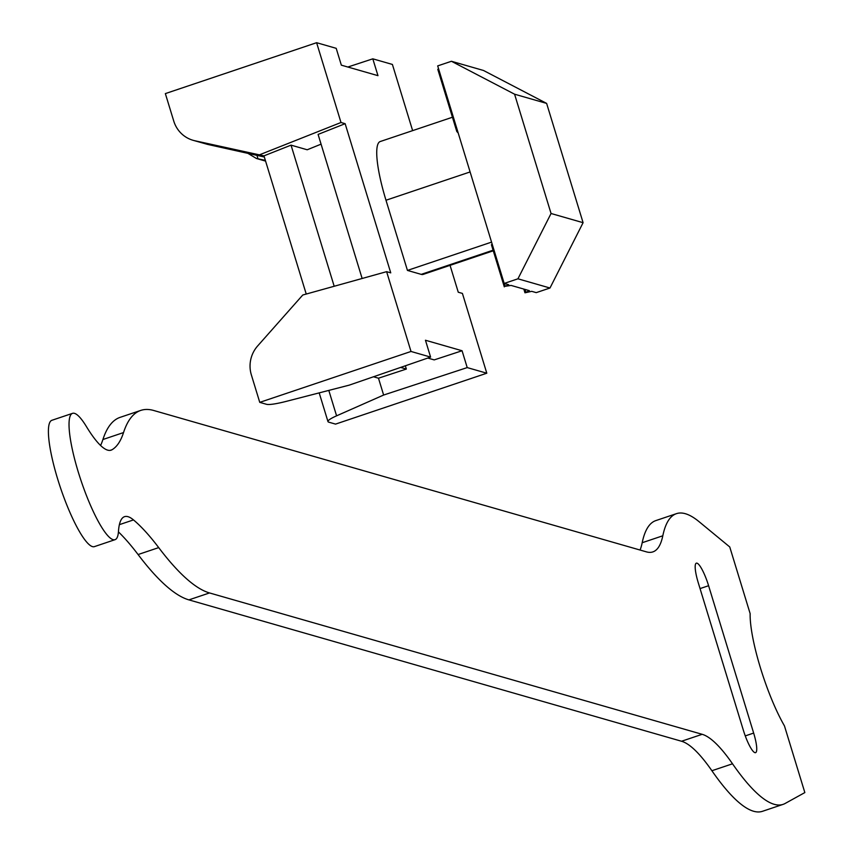 <?xml version="1.0" encoding="UTF-8"?>
<svg xmlns="http://www.w3.org/2000/svg" width="854" height="854" viewBox="0 0 854 854"><rect width="100%" height="100%" fill="white"/><g stroke="black" fill="none" stroke-linecap="round" stroke-linejoin="round"><path stroke-width="1.28" d="M451.435 61.274L483.481 70.466L546.624 103.398L514.578 94.196L451.435 61.274L437.686 65.897L504.191 283.443L508.685 284.724L505.162 286.293L504.298 283.464M452.439 117.233L380.243 141.529A66.644 13.397 71.4 0 0 385.987 200.242L407.443 270.419L421.225 274.369A66.644 13.397 71.4 0 0 423.178 274.39L493.27 250.798M505.162 286.293L511.076 285.417L529.352 290.659L524.964 292.794L531.743 291.342L536.237 292.634L549.987 288.011L517.94 278.81L504.191 283.443M259.755 402.362L411.009 351.464L430.597 357.089L349.179 385.154L286.218 401.38A29.623 3.992 163 0 1 266.501 404.294L259.755 402.362L251.354 374.874A29.623 28.737 106 0 1 257.662 345.934L302.764 295.014L386.616 271.668L390.748 272.853L345.144 123.681L318.094 134.409L362.139 278.489M345.144 123.681L341.002 122.496L316.61 42.7L165.356 93.598L173.757 121.087A29.623 28.737 106 0 0 193.089 140.302A29.623 28.737 106 0 0 194.936 140.771L263.982 155.855L306.234 294.054M328.801 422.175L335.547 424.107L486.801 373.209L467.213 367.594L383.627 395.039L336.583 415.834A29.623 3.992 163 0 0 327.968 421.577A29.623 3.992 163 0 0 328.801 422.175M373.497 376.774L378.482 378.205L383.627 395.039M316.61 42.7L336.198 48.326L341.344 65.16L377.97 75.664L372.814 58.83L392.402 64.445L412.631 130.63M411.009 351.464L386.616 271.668M430.597 357.089L425.452 340.244L462.067 350.748L467.213 367.594M450.047 265.338L458.267 292.228L462.409 293.413L486.801 373.209M378.482 378.205L406.344 369.056L405.34 365.79M462.067 350.748L434.206 359.897L427.779 358.061M406.344 369.056L400.633 367.412M372.814 58.83L347.845 67.028M341.002 122.496L259.851 154.67M321.072 144.155L307.216 149.77L291.043 145.137L334.192 286.271M291.043 145.137L263.982 155.855M458.192 132.989L456.794 131.505L457.071 129.317M491.562 242.12L407.443 270.419M492.374 244.767L491.424 244.756L492.203 244.223M514.578 94.196L551.054 213.5L583.09 222.691L546.624 103.398M583.09 222.691L549.987 288.011M438.732 69.334L437.792 69.323L438.572 68.79M517.94 278.81L551.054 213.5M265.37 160.371L256.403 158.47L247.916 153.357M193.089 140.302L207.65 144.411L264.334 157.008M783.118 804.361A305.145 61.36 -108.6 0 1 732.519 763.796A222.157 44.675 71.4 0 0 702.18 734.312L209.529 592.943A444.326 89.339 -108.6 0 1 158.705 547.606A370.273 74.458 71.4 0 0 133.491 519.915A118.482 23.827 71.4 0 0 124.545 516.659A118.482 23.827 71.4 0 0 118.471 531.391A66.644 13.397 -108.6 0 1 115.044 539.675A66.644 13.397 -108.6 0 1 81.087 480.781A66.644 13.397 -108.6 0 1 72.537 413.347A66.644 13.397 -108.6 0 1 86.425 426.594A118.482 23.827 71.4 0 0 111.116 450.154A118.482 23.827 71.4 0 0 112.034 449.738A370.273 74.458 71.4 0 0 123.531 432.572A444.326 89.339 -108.6 0 1 140.771 410.411A444.326 89.339 -108.6 0 1 153.752 410.496L646.393 551.855A222.157 44.675 71.4 0 0 652.883 551.897A222.157 44.675 71.4 0 0 662.811 535.789A305.145 61.36 -108.6 0 1 676.443 513.66A305.145 61.36 -108.6 0 1 699.031 521.645L729.754 546.966L750.143 613.631A74.052 14.892 71.4 0 0 784.463 725.911L804.842 792.576L785.178 803.443A305.145 61.36 -108.6 0 1 783.118 804.361L762.494 811.3A305.145 61.36 -108.6 0 1 711.894 770.735A222.157 44.675 71.4 0 0 681.545 741.251L188.905 599.882A444.326 89.339 -108.6 0 1 138.081 554.545A370.273 74.458 71.4 0 0 118.428 531.882M115.044 539.675L94.42 546.624A66.644 13.397 -108.6 0 1 60.463 487.73A66.644 13.397 -108.6 0 1 51.913 420.285L72.537 413.347M100.591 445.489A370.273 74.458 71.4 0 0 102.907 439.522A444.326 89.339 -108.6 0 1 120.136 417.35L140.771 410.411M640.052 550.04A222.157 44.675 71.4 0 0 642.187 542.728A305.145 61.36 -108.6 0 1 655.819 520.598L676.443 513.66M698.262 582.748A22.215 4.462 -108.6 0 1 696.352 563.17A22.215 4.462 -108.6 0 1 708.596 585.716L753.655 733.074A22.215 4.462 -108.6 0 1 755.576 752.652A22.215 4.462 -108.6 0 1 743.322 730.117L698.262 582.748M493.089 250.19L421.225 274.369M470.106 171.942L385.987 200.242M265.573 161.032L258.015 158.865L256.947 155.364M207.65 144.411L194.936 140.771M336.583 415.834L328.801 390.406M525.829 292.217L524.964 289.399M711.894 770.735L732.519 763.796M681.545 741.251L702.18 734.312M188.905 599.882L209.529 592.943M138.081 554.545L158.705 547.606M119.379 524.655L133.491 519.915M110.145 450.378L112.034 449.738M102.907 439.522L123.531 432.572M642.187 542.728L662.811 535.789M700.056 588.587L708.596 585.716M745.264 735.902L753.655 733.074M265.594 161.107L256.403 158.47M327.968 421.577L319.193 392.883M524.964 292.794L523.833 289.079M504.298 286.859L491.424 244.756M456.794 131.505L437.792 69.323"/></g></svg>
